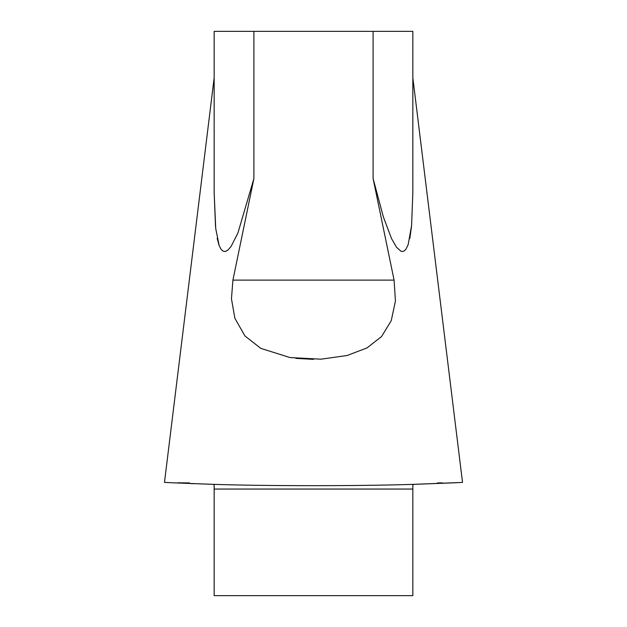 <?xml version="1.0" encoding="UTF-8"?>
<svg xmlns="http://www.w3.org/2000/svg" width="627" height="627" viewBox="0 0 627 627"><rect width="100%" height="100%" fill="white"/><g stroke="black" fill="none" stroke-linecap="round" stroke-linejoin="round"><path stroke-width="0.94" d="M460.289 482.508L414.094 484.326L412.848 484.859L412.848 595.65L214.152 595.65L214.152 484.859L212.906 484.326L172.511 482.798L210.774 484.263C265.237 486.137 361.505 486.144 416.226 484.263L454.489 482.798L416.226 484.263M214.152 192.544L214.152 31.35L412.848 31.35L412.848 192.544L411.586 225.54L408.193 244.514L405.951 249.232L404.156 250.988L402.581 251.498L400.88 251.184L396.491 247.226L391.522 238.558L383.348 216.887L373.104 178.562L394.085 280.112L395.433 301.015L391.248 320.687L381.553 336.55L367.022 347.914L347.131 355.501L320.977 359.185L290.058 357.57L260.832 348.377L244.961 335.994L234.866 318.25L231.457 298.805L232.915 280.112L253.896 178.562L237.947 232.899L231.136 246.348L228.095 249.907L226.018 251.231L224.239 251.482L222.632 250.855L220.845 248.927L219.152 245.478L215.735 228.651L214.152 192.544L215.531 226.755M226.081 251.2L225.469 251.403M224.325 251.49L223.541 251.317M219.019 245.118L217.161 238.323M411.469 226.755L409.839 238.323M177.621 482.798L189.534 482.931M437.466 482.931L442.607 482.908M461.597 482.437L460.445 482.5M194.166 483.707L190.561 483.574M170.622 482.704L167.307 482.539M164.76 482.406L172.135 482.774M164.501 482.39L165.058 482.414M295.819 358.362L313.508 359.357M454.489 482.798L462.522 482.39L412.887 78.203M164.65 482.398L166.374 482.484M253.896 31.35L253.896 178.562M373.104 178.562L373.104 31.35M394.085 280.112L232.915 280.112M214.152 489.052L412.848 489.052M214.113 78.203L164.478 482.39"/></g></svg>
